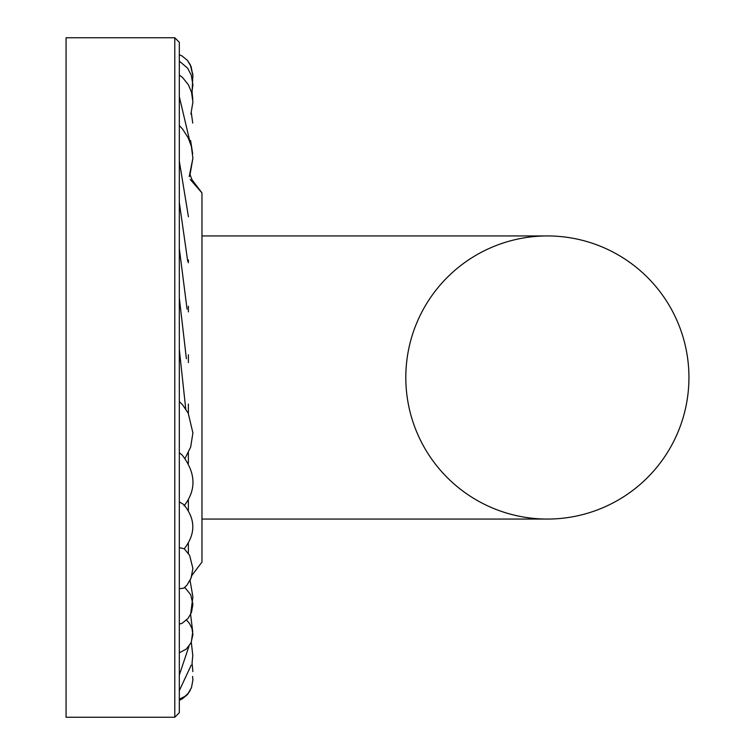<?xml version="1.0" encoding="UTF-8"?>
<svg xmlns="http://www.w3.org/2000/svg" width="755" height="755" viewBox="0 0 755 755"><rect width="100%" height="100%" fill="white"/><g stroke="black" fill="none" stroke-linecap="round" stroke-linejoin="round"><path stroke-width="1.13" d="M188.986 646.214L179.312 675.055L179.312 699.13L184.767 696.487L187.995 693.534L191.449 687.805L192.903 680.01L192.563 676.376M179.312 668.59L179.312 673.837M179.312 79.926L179.312 61.127L187.665 68.195L191.289 75.264L192.903 84.853L191.77 93.195M179.312 100.472L179.312 75.066L182.521 77.454L188.391 84.796L191.525 92.28L192.903 102.123L190.902 114.024M184.05 505.859C196.564 489.816 195.913 472.856 182.115 454.982L179.312 452.726M179.312 547.63L184.248 548.762C195.828 533.832 195.668 519.091 183.758 504.548L179.312 501.877M184.258 548.762L189.609 555.303L192.903 568.487L190.996 578.339L186.947 585.153L183.871 588.126L179.312 588.74M184.786 587.362L190.741 594.798L192.903 604.368L191.487 612.39L188.174 618.279L182.191 623.262L179.312 624.092M179.312 42.28L174.782 37.75L179.312 42.28L179.312 712.72L174.782 717.25L66.062 717.25L66.062 37.75L174.782 37.75L174.782 717.25L179.312 712.72M190.222 179.435L201.963 192.903L201.963 562.097L192.025 575.187L201.963 562.097M201.963 519.062L547.375 519.062A141.562 141.562 0 0 0 688.938 377.5A141.562 141.562 0 0 0 547.375 235.938L547.375 235.938A141.562 141.562 0 0 0 405.812 377.5A141.562 141.562 0 0 0 547.375 519.062A141.562 141.562 0 0 0 688.938 377.5A141.562 141.562 0 0 0 547.375 235.938A141.562 141.562 0 0 0 405.812 377.5M188.373 259.937L188.373 262.768M188.373 306.285L188.373 311.872M188.373 354.746L188.373 362.579M188.373 403.991L188.373 413.514M188.373 452.707L188.373 463.221M188.373 499.621L188.373 510.286M188.373 543.506L188.373 553.302M688.938 377.5A141.562 141.562 0 0 0 547.375 235.938L201.963 235.938M179.312 700.244L182.078 699.036L187.476 694.534L190.345 690.155M192.903 680.047L192.903 679.113M192.025 575.187L190.052 580.444L192.903 596.818L190.6 614.447L192.733 631.916L191.308 642.222L192.799 655.548L192.063 662.928L192.865 671.582M201.963 192.903L192.025 179.813L190.052 174.547L192.903 158.172M192.676 153.727L190.6 140.553L192.676 153.727M192.733 123.074L191.308 112.769M192.072 92.072L192.799 99.443L192.072 92.072L192.667 79.228M192.903 75.755L190.345 64.845L187.391 60.362L181.983 55.917M192.516 80.2L192.903 75.981L191.128 66.591L187.391 60.362L181.983 55.917L179.312 54.756M190.024 142.11L179.312 96.64M189.203 176.689L192.903 158.172L191.383 146.461L188.221 137.854L182.644 129.133L179.312 125.547M179.312 161.145L188.439 216.798M179.312 202.5L187.731 261.353M179.312 248.518L187.051 309.106M179.312 297.942L186.391 358.748M179.312 349.414L185.739 408.927M179.312 401.5L182.625 404.84L188.259 413.278L192.903 432.974L190.647 447.149L185.098 458.238M186.532 620.1L189.477 623.432L191.987 628.556L192.903 634.615L191.034 642.835L186.296 649.073L179.312 652.782M191.223 665.108L179.312 690.646M190.052 580.444L192.903 596.818M192.025 179.813L190.052 174.547M192.903 74.773L190.345 64.845"/></g></svg>
